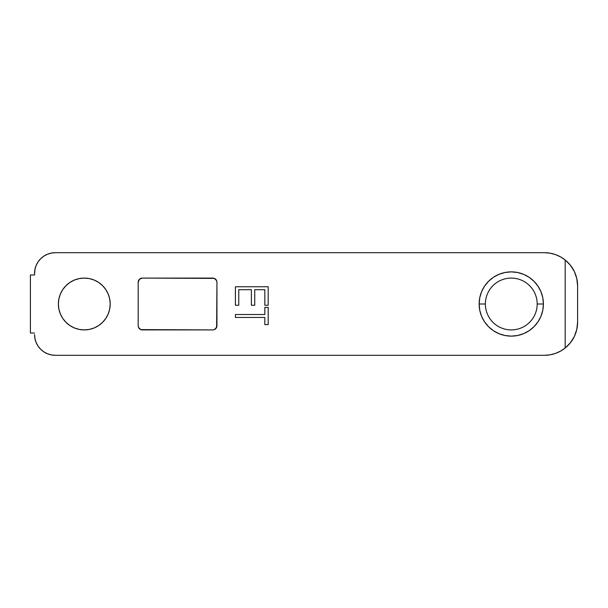 <?xml version="1.0" encoding="UTF-8"?>
<svg xmlns="http://www.w3.org/2000/svg" width="608" height="608" viewBox="0 0 608 608"><rect width="100%" height="100%" fill="white"/><g stroke="black" fill="none" stroke-linecap="round" stroke-linejoin="round"><path stroke-width="0.91" d="M542.784 310.27L543.4 304L537.183 304A25.908 25.908 0 0 0 511.275 278.092A25.908 25.908 0 0 0 485.366 304A25.908 25.908 0 0 0 511.275 329.908A25.908 25.908 0 0 0 537.183 304L543.4 304A32.125 32.125 0 0 1 511.275 336.125A32.125 32.125 0 0 1 479.142 304L485.366 304A25.908 25.908 0 0 1 511.275 278.092A25.908 25.908 0 0 1 537.183 304A25.908 25.908 0 0 1 511.275 329.908A25.908 25.908 0 0 1 485.366 304L479.142 304L479.765 310.27L481.589 316.297L484.561 321.852L488.558 326.716L493.422 330.714L498.978 333.678L505.005 335.51L511.275 336.125L517.537 335.51L523.564 333.678L529.12 330.714L533.991 326.716L537.989 321.852L540.953 316.297L542.784 310.27L543.4 304L542.784 297.73L540.953 291.703L537.989 286.148L533.991 281.284L529.12 277.286L523.564 274.322L517.537 272.49L511.275 271.875L505.005 272.49L498.978 274.322L493.422 277.286L488.558 281.284L484.561 286.148L481.589 291.703L479.765 297.73L479.142 304A32.125 32.125 0 0 1 511.275 271.875A32.125 32.125 0 0 1 543.4 304L542.784 297.73L540.953 291.703L537.989 286.148L533.991 281.284L529.12 277.286L523.564 274.322L517.537 272.49L511.275 271.875M58.877 298.946L58.383 304A25.908 25.908 0 0 1 84.292 278.092A25.908 25.908 0 0 1 110.2 304A25.908 25.908 0 0 1 84.292 329.908A25.908 25.908 0 0 1 58.383 304L58.877 309.054L60.352 313.918L62.746 318.394L65.968 322.324L69.897 325.546L74.374 327.94L79.238 329.414L84.292 329.908L89.346 329.414L94.21 327.94L98.686 325.546L102.615 322.324L105.83 318.394L108.224 313.918L109.698 309.054L110.2 304L109.698 298.946L108.224 294.082L105.83 289.606L102.615 285.676L98.686 282.454L94.21 280.06L89.346 278.586L84.292 278.092L79.238 278.586L74.374 280.06L69.897 282.454L65.968 285.676L62.746 289.606L60.352 294.082L58.877 298.946L58.383 304L58.877 309.054M38.038 261.911L36.123 265.498L34.945 269.382L34.542 274.983L34.945 269.382L36.123 265.498L38.038 261.911L40.614 258.772L43.761 256.196L47.34 254.281L51.232 253.095L55.275 252.7L544.434 252.7L550.004 253.171L555.423 254.57L560.523 256.865L565.166 259.973L565.166 348.027L560.523 351.135L555.423 353.43L550.004 354.829L544.434 355.3L55.275 355.3L51.232 354.905L47.34 353.719L43.761 351.804L40.614 349.228L38.038 346.089L36.123 342.502L34.945 338.618L34.542 334.575A20.725 20.725 0 0 0 55.275 355.3L51.232 354.905L47.34 353.719M34.542 333.017L30.4 333.017L30.4 274.983L34.542 274.983L30.4 274.983L30.4 333.017L34.542 333.017M238.762 305.262L235.395 305.262L235.395 286.763L235.395 305.262L238.762 305.262L238.762 289.704L251.378 289.704L251.378 305.262L254.737 305.262L254.737 289.704L264.83 289.704L264.83 305.262L268.189 305.262L268.189 286.763L235.395 286.763L268.189 286.763L235.395 286.763L235.395 305.262L238.762 305.262L238.762 289.704L251.378 289.704L251.378 305.262L254.737 305.262L254.737 289.704L264.83 289.704L264.83 305.262L268.189 305.262L268.189 286.763L268.189 305.262L264.83 305.262M139.399 279.308L138.183 282.234L138.183 325.766L138.495 327.347L140.744 329.597L212.8 329.908L214.388 329.597L216.63 327.347L216.942 282.234L216.63 280.653L214.388 278.403L142.325 278.092L139.399 279.308L138.183 282.234A4.142 4.142 0 0 1 142.325 278.092L212.8 278.092A4.142 4.142 0 0 1 216.942 282.234L216.942 325.766A4.142 4.142 0 0 1 212.8 329.908L214.388 329.597M264.83 314.511L235.395 314.511L235.395 317.452L264.83 317.452L264.83 324.604L268.189 324.604L268.189 307.367L264.83 307.367L264.83 314.511L235.395 314.511L235.395 317.452L264.83 317.452L264.83 324.604L268.189 324.604L268.189 307.367L264.83 307.367L264.83 314.511M555.423 353.43L550.004 354.829M38.038 346.089L36.123 342.502L34.945 338.618M40.614 258.772L43.761 256.196L47.34 254.281L51.232 253.095L55.275 252.7A20.725 20.725 0 0 0 34.542 273.425M555.423 254.57L560.523 256.865M505.005 272.49L498.978 274.322L493.422 277.286L488.558 281.284L484.561 286.148M488.558 326.716L493.422 330.714M498.978 333.678L505.005 335.51M511.275 336.125L517.537 335.51L523.564 333.678L529.12 330.714L533.991 326.716L537.989 321.852L540.953 316.297M140.744 329.597L142.325 329.908A4.142 4.142 0 0 1 138.183 325.766L138.183 282.234M215.734 328.692L216.942 325.766M214.388 278.403L212.8 278.092M79.238 329.414L84.292 329.908L89.346 329.414L94.21 327.94L98.686 325.546M98.686 282.454L94.21 280.06M89.346 278.586L84.292 278.092L79.238 278.586M55.275 355.3L544.434 355.3A33.166 33.166 0 0 0 565.166 348.027L565.166 259.973C569.263 263.363 572.318 267.201 574.332 271.502C576.513 276.131 577.608 280.911 577.6 285.866L577.6 322.134C577.608 327.089 576.513 331.869 574.332 336.498L576.81 329.346M574.332 336.498C572.318 340.799 569.263 344.637 565.166 348.027L570.395 342.775L574.332 336.498L576.772 329.498L574.332 336.498M576.772 329.498L577.6 322.134L577.6 285.866L576.772 278.502L574.332 271.502L570.395 265.225L574.332 271.502M55.275 252.7L544.434 252.7A33.166 33.166 0 0 1 565.166 259.973L570.395 265.225M142.325 329.908L212.8 329.908M264.83 289.704L254.737 289.704M254.737 305.262L251.378 305.262M251.378 289.704L238.762 289.704M264.83 307.367L268.189 307.367L268.189 324.604L264.83 324.604M235.395 317.452L235.395 314.511"/></g></svg>
